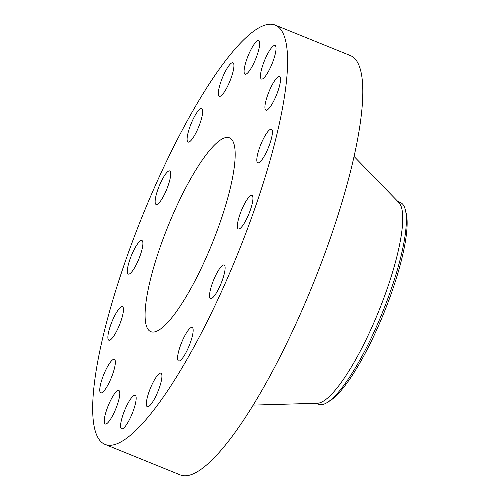 <?xml version="1.0" encoding="UTF-8"?>
<svg xmlns="http://www.w3.org/2000/svg" width="500" height="500" viewBox="0 0 500 500"><rect width="100%" height="100%" fill="white"/><g stroke="black" fill="none" stroke-linecap="round" stroke-linejoin="round"><path stroke-width="0.75" d="M237.812 222.069A18.1 4.1 -67.9 0 0 238.35 228.969A18.1 4.1 -67.9 0 0 245.8 220.531A18.1 4.1 -67.9 0 0 252.494 202.319A18.1 4.1 -67.9 0 0 251.956 195.419A18.1 4.1 -67.9 0 0 244.506 203.85A18.1 4.1 -67.9 0 0 237.812 222.069M222.9 64.175A226.262 51.281 -67.9 0 0 115.756 290.387A226.262 51.281 -67.9 0 0 105.094 444.425A226.262 51.281 -67.9 0 0 157.363 405.319A226.262 51.281 -67.9 0 0 264.506 179.106A226.262 51.281 -67.9 0 0 275.169 25.069A226.262 51.281 -67.9 0 0 222.9 64.175M105.094 444.425L180.306 474.931A226.262 51.281 -67.9 0 0 232.581 435.825A226.262 51.281 -67.9 0 0 339.725 209.613A226.262 51.281 -67.9 0 0 350.387 55.575L275.169 25.069M253.188 405.1L317.406 403.269A108.863 24.675 -67.9 0 0 340.087 384.031A108.863 24.675 -67.9 0 0 390.094 280.069A108.863 24.675 -67.9 0 0 398.837 202.494L354.038 156.444M316.075 403.306L318.581 404.319A108.863 24.675 -67.9 0 0 327.444 402.381A108.863 24.675 -67.9 0 0 343.731 385.506A108.863 24.675 -67.9 0 0 390.213 291.981A108.863 24.675 -67.9 0 0 405.419 210.119A108.863 24.675 -67.9 0 0 405.156 209.119A108.863 24.675 -67.9 0 0 400.412 202.556L397.906 201.537M327.444 402.381L330.325 400.544A105.938 24.013 -67.9 0 0 383.775 313.281A105.938 24.013 -67.9 0 0 406.213 213.45L405.419 210.119M205.275 155.9A104.594 23.706 -67.9 0 0 155.75 260.469A104.594 23.706 -67.9 0 0 150.819 331.675A104.594 23.706 -67.9 0 0 174.988 313.594A104.594 23.706 -67.9 0 0 224.513 209.025A104.594 23.706 -67.9 0 0 229.444 137.819A104.594 23.706 -67.9 0 0 205.275 155.9M256.812 160.387A18.1 4.1 -67.9 0 0 257.794 162.812A18.1 4.1 -67.9 0 0 266.75 151.369A18.1 4.1 -67.9 0 0 272.381 131.694A18.1 4.1 -67.9 0 0 271.4 129.269A18.1 4.1 -67.9 0 0 262.45 140.719A18.1 4.1 -67.9 0 0 256.812 160.387M265.663 110.025A18.1 4.1 -67.9 0 0 265.906 110.169A18.1 4.1 -67.9 0 0 276.281 95.5A18.1 4.1 -67.9 0 0 279.75 76.762A18.1 4.1 -67.9 0 0 279.513 76.619A18.1 4.1 -67.9 0 0 269.137 91.287A18.1 4.1 -67.9 0 0 265.663 110.025M263.012 78.656A18.1 4.1 -67.9 0 0 273.1 61.069A18.1 4.1 -67.9 0 0 275.05 45.494A18.1 4.1 -67.9 0 0 273.475 45.881A18.1 4.1 -67.9 0 0 263.394 63.463A18.1 4.1 -67.9 0 0 261.444 79.044A18.1 4.1 -67.9 0 0 263.012 78.656M249.269 71.044A18.1 4.1 -67.9 0 0 257.844 52.95A18.1 4.1 -67.9 0 0 258.694 40.625A18.1 4.1 -67.9 0 0 254.513 43.75A18.1 4.1 -67.9 0 0 245.938 61.85A18.1 4.1 -67.9 0 0 245.087 74.175A18.1 4.1 -67.9 0 0 249.269 71.044M226.519 88.356A18.1 4.1 -67.9 0 0 232.938 62.756A18.1 4.1 -67.9 0 0 225.744 70.7A18.1 4.1 -67.9 0 0 219.331 96.306A18.1 4.1 -67.9 0 0 226.519 88.356M198.231 127.956A18.1 4.1 -67.9 0 0 201.7 108.519A18.1 4.1 -67.9 0 0 191.562 122.625A18.1 4.1 -67.9 0 0 188.094 142.062A18.1 4.1 -67.9 0 0 198.231 127.956M168.713 183.812A18.1 4.1 -67.9 0 0 169.737 170.944A18.1 4.1 -67.9 0 0 157.156 191.619A18.1 4.1 -67.9 0 0 156.131 204.494A18.1 4.1 -67.9 0 0 168.713 183.812M142.45 247.425A18.1 4.1 -67.9 0 0 141.912 240.525A18.1 4.1 -67.9 0 0 134.462 248.962A18.1 4.1 -67.9 0 0 127.769 267.181A18.1 4.1 -67.9 0 0 128.306 274.075A18.1 4.1 -67.9 0 0 135.756 265.644A18.1 4.1 -67.9 0 0 142.45 247.425M123.45 309.106A18.1 4.1 -67.9 0 0 122.469 306.681A18.1 4.1 -67.9 0 0 113.513 318.131A18.1 4.1 -67.9 0 0 107.881 337.8A18.1 4.1 -67.9 0 0 108.863 340.225A18.1 4.1 -67.9 0 0 117.812 328.781A18.1 4.1 -67.9 0 0 123.45 309.106M114.6 359.469A18.1 4.1 -67.9 0 0 114.356 359.325A18.1 4.1 -67.9 0 0 103.981 373.994A18.1 4.1 -67.9 0 0 100.512 392.731A18.1 4.1 -67.9 0 0 100.75 392.875A18.1 4.1 -67.9 0 0 111.125 378.206A18.1 4.1 -67.9 0 0 114.6 359.469M117.25 390.844A18.1 4.1 -67.9 0 0 107.163 408.425A18.1 4.1 -67.9 0 0 105.213 424A18.1 4.1 -67.9 0 0 106.788 423.612A18.1 4.1 -67.9 0 0 116.869 406.031A18.1 4.1 -67.9 0 0 118.819 390.456A18.1 4.1 -67.9 0 0 117.25 390.844M130.994 398.45A18.1 4.1 -67.9 0 0 122.419 416.55A18.1 4.1 -67.9 0 0 121.569 428.869A18.1 4.1 -67.9 0 0 125.75 425.744A18.1 4.1 -67.9 0 0 134.325 407.644A18.1 4.1 -67.9 0 0 135.175 395.319A18.1 4.1 -67.9 0 0 130.994 398.45M153.744 381.138A18.1 4.1 -67.9 0 0 147.325 406.737A18.1 4.1 -67.9 0 0 154.519 398.794A18.1 4.1 -67.9 0 0 160.931 373.194A18.1 4.1 -67.9 0 0 153.744 381.138M182.031 341.538A18.1 4.1 -67.9 0 0 178.562 360.975A18.1 4.1 -67.9 0 0 188.7 346.869A18.1 4.1 -67.9 0 0 192.169 327.431A18.1 4.1 -67.9 0 0 182.031 341.538M211.55 285.681A18.1 4.1 -67.9 0 0 210.525 298.55A18.1 4.1 -67.9 0 0 223.106 277.875A18.1 4.1 -67.9 0 0 224.131 265.006A18.1 4.1 -67.9 0 0 211.55 285.681"/></g></svg>
